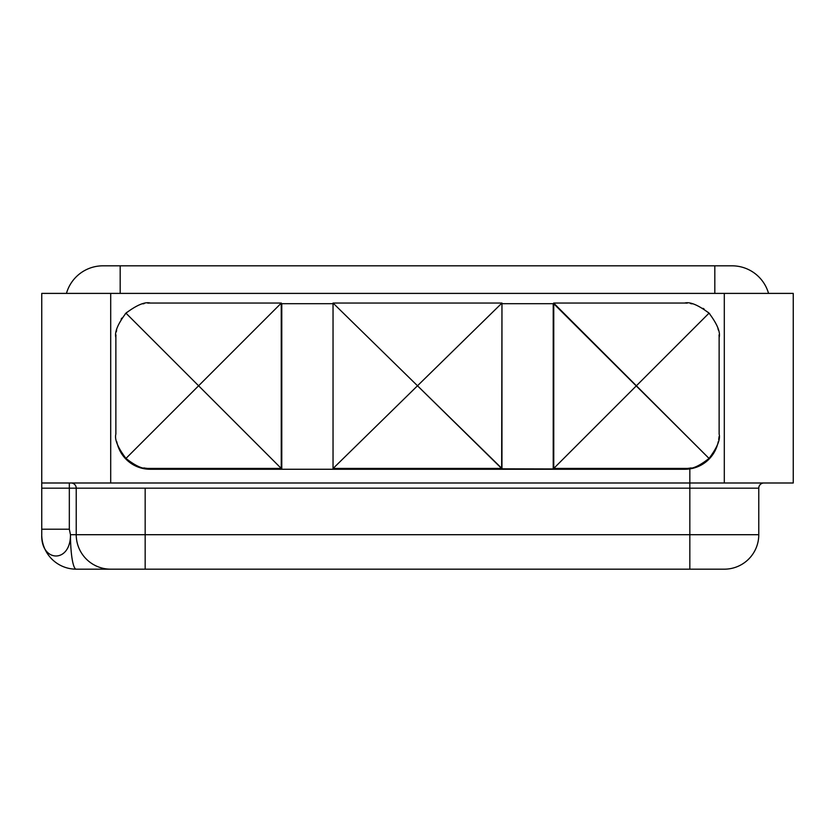 <?xml version="1.0" encoding="UTF-8"?>
<svg xmlns="http://www.w3.org/2000/svg" width="835" height="835" viewBox="0 0 835 835"><rect width="100%" height="100%" fill="white"/><g stroke="black" fill="none" stroke-linecap="round" stroke-linejoin="round"><path stroke-width="1.25" d="M724.3 569.178L76.225 569.178A34.475 5.741 -90 0 1 70.474 534.703L145.165 534.703L145.165 488.172L758.775 488.172L758.775 534.703L758.775 488.172A5.167 5.167 0 0 1 763.952 482.995A5.167 5.167 0 0 0 758.775 488.172L689.835 488.172L689.835 534.703L758.775 534.703A34.475 34.475 0 0 1 724.3 569.178A34.475 34.475 0 0 0 758.775 534.703L689.835 534.703L689.835 482.995L689.835 488.172L145.165 488.172L145.165 534.703L689.835 534.703L145.165 534.703L145.165 569.178L145.165 534.703L76.225 534.703A34.475 34.475 90 0 0 110.7 569.178A34.475 34.475 -90 0 1 76.225 534.703L76.225 488.172L76.225 534.703L70.474 534.703A34.475 5.741 90 0 0 76.225 569.178A34.475 34.475 0 0 1 41.792 536.3A34.475 34.475 0 0 0 76.225 569.178L689.835 569.178L689.835 534.703L689.835 569.178L724.3 569.178M533.711 569.178L536.331 569.178L533.711 569.178M298.68 569.178L301.299 569.178L298.68 569.178M76.225 488.172L69.326 488.172L69.326 529.213L70.474 534.703L69.326 529.213L41.75 529.213L41.75 534.703C40.779 562.539 70.662 563.615 70.474 534.703C70.662 563.615 40.779 562.539 41.75 534.703L41.75 293.398L110.7 293.398L41.75 293.398L41.75 488.172L76.225 488.172A5.167 5.167 -90 0 0 71.048 482.995A5.167 5.167 90 0 1 76.225 488.172L145.165 488.172L76.225 488.172M793.25 293.398L110.7 293.398L110.7 482.995L41.75 482.995L724.3 482.995L110.7 482.995L110.7 293.398L793.25 293.398L793.25 482.995L724.3 482.995L724.3 293.398L724.3 482.995L793.25 482.995L793.25 293.398M69.326 482.995L69.326 488.172L69.326 482.995M69.326 529.213L41.75 529.213L41.75 488.172L69.326 488.172L69.326 529.213M717.693 443.907A33.932 33.932 0 0 1 684.867 469.26A33.932 33.932 0 0 0 717.693 443.907A33.932 33.932 0 0 1 684.867 469.26L150.133 469.26L281.781 469.26L281.781 303.689L333.04 303.689L281.249 303.689L281.781 303.689L281.781 469.26L501.647 469.26L501.647 468.435L333.353 468.435L333.353 469.26L333.353 468.435L684.867 469.26M115.961 334.939A34.475 34.475 0 0 0 115.867 337.528C114.416 332.194 117.777 324.074 125.96 313.146C136.888 304.963 145.008 301.602 150.342 303.053L281.332 303.053L281.332 303.689L281.332 303.053L150.342 303.053A34.475 34.475 0 0 0 147.753 303.147M150.342 303.053C145.008 301.602 136.888 304.963 125.96 313.146A34.475 34.475 0 0 1 126.763 312.373A34.475 34.475 0 0 0 125.187 313.95M125.96 458.425L198.605 385.78L125.96 458.425C135.416 465.846 142.722 469.176 147.879 468.435C142.722 469.176 135.416 465.846 125.96 458.425C117.798 447.56 114.426 439.429 115.867 434.043L115.867 337.528L115.867 434.043C114.426 439.429 117.798 447.56 125.96 458.425A34.475 34.475 0 0 1 123.695 455.92A34.475 34.475 0 0 0 128.308 460.555M501.96 303.689L553.751 303.689L501.96 303.689M719.039 436.663A34.475 34.475 0 0 1 718.695 439.534A34.475 34.475 0 0 0 718.872 438.281M687.247 303.147A34.475 34.475 0 0 0 684.658 303.053C689.992 301.602 698.112 304.963 709.04 313.146C717.202 324.011 720.574 332.132 719.133 337.528L719.133 434.043L719.133 337.528A34.475 34.475 0 0 0 719.039 334.908M709.813 313.95A34.475 34.475 0 0 0 708.237 312.373M684.658 303.053L553.668 303.053L553.668 303.689L709.04 458.425C699.584 465.846 692.278 469.176 687.121 468.435L553.751 468.435L553.751 303.689L553.751 468.435L636.395 385.78L553.751 468.435L687.121 468.435C692.278 469.176 699.584 465.846 709.04 458.425L553.668 303.053L684.658 303.053C689.992 301.602 698.112 304.963 709.04 313.146L636.395 385.78L709.04 313.146A34.475 34.475 0 0 1 709.854 313.991M117.307 443.907A33.932 33.932 0 0 0 150.133 469.26A33.932 33.932 0 0 1 117.307 443.907M131.46 462.893A34.475 34.475 0 0 1 131.45 462.882A34.475 34.475 0 0 1 130.552 462.277M121.9 453.53A34.475 34.475 0 0 1 121.315 452.654A34.475 34.475 0 0 0 121.9 453.53M117.119 443.27A34.475 34.475 0 0 1 116.681 441.506M281.249 468.435L147.879 468.435L281.249 468.435L198.605 385.78L281.249 468.435L281.249 303.689L281.249 468.435M147.461 468.404A34.475 34.475 0 0 1 143.829 467.903M125.96 313.146L198.605 385.78L125.96 313.146C117.777 324.074 114.416 332.194 115.867 337.528M116.347 331.777A34.475 34.475 0 0 1 116.67 330.107M121.158 319.158A34.475 34.475 0 0 1 121.889 318.052M142.921 303.856A34.475 34.475 0 0 1 144.225 303.596M281.332 303.053L198.605 385.78L281.332 303.053M501.647 468.518L501.96 303.053L333.04 303.053L333.04 468.518L417.5 385.78L501.647 468.518M553.219 303.689L553.219 469.26L553.219 303.689M713.674 452.664A34.475 34.475 0 0 1 713.1 453.53A34.475 34.475 0 0 0 713.674 452.664M708.32 459.114A34.475 34.475 0 0 0 711.305 455.92A34.475 34.475 0 0 1 708.289 459.146M691.171 467.903A34.475 34.475 0 0 1 687.539 468.404M719.133 434.043C720.574 439.44 717.202 447.56 709.04 458.425C717.202 447.56 720.574 439.44 719.133 434.043M718.319 441.506A34.475 34.475 0 0 1 717.881 443.27M719.133 337.528C720.574 332.132 717.202 324.011 709.04 313.146M690.409 303.533A34.475 34.475 0 0 1 692.079 303.856M703.028 308.345A34.475 34.475 0 0 1 704.135 309.075M717.881 328.301A34.475 34.475 0 0 1 718.319 330.065M333.04 303.053L417.5 385.78L333.04 468.518L333.04 303.053L501.96 303.053L417.5 385.78L333.04 303.053M501.96 468.518L417.5 385.78L501.96 303.053L501.96 468.518M768.544 293.398A37.919 37.919 0 0 0 732.065 265.822A37.919 37.919 0 0 1 768.544 293.398M714.823 293.398L714.823 265.822L732.065 265.822L714.823 265.822L714.823 293.398M120.177 293.398L120.177 265.822L714.823 265.822L120.177 265.822L120.177 293.398M66.456 293.398A37.919 37.919 -90 0 1 102.935 265.822L120.177 265.822L102.935 265.822A37.919 37.919 90 0 0 66.456 293.398A37.919 37.919 0 0 1 102.935 265.822M689.835 468.894L689.835 482.995"/></g></svg>

